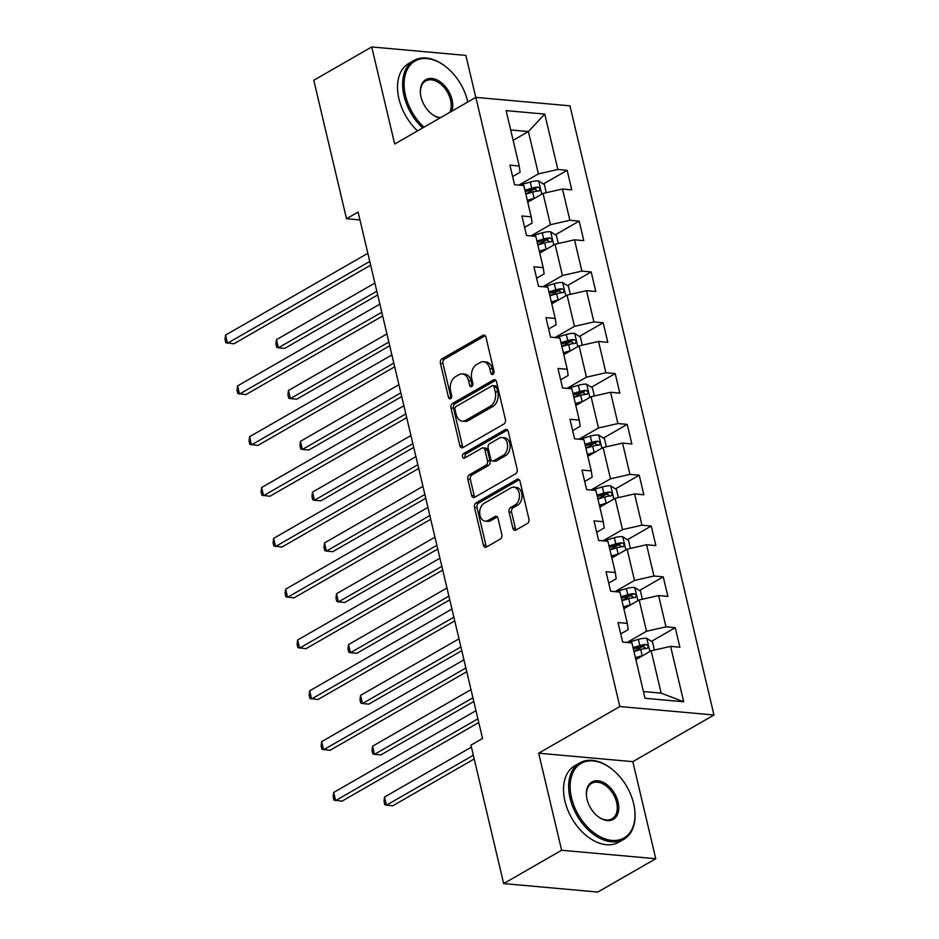 <?xml version="1.0" encoding="UTF-8"?>
<svg xmlns="http://www.w3.org/2000/svg" width="939" height="939" viewBox="0 0 939 939"><rect width="100%" height="100%" fill="white"/><g stroke="black" fill="none" stroke-linecap="round" stroke-linejoin="round"><path stroke-width="1.41" d="M492.916 374.321A2.418 1.667 -84.9 0 0 493.984 371.175L485.956 337.195A3.463 2.383 -84.9 0 0 483.984 335.059A3.463 2.383 -84.9 0 0 482.916 335.305L441.952 358.862A3.463 2.383 -84.9 0 0 440.438 363.358L448.466 397.338A2.418 1.667 -84.9 0 0 449.84 398.84A2.418 1.667 -84.9 0 0 450.591 398.664A2.418 1.667 -84.9 0 0 451.659 395.507L450.614 391.105A11.08 7.641 -84.9 0 1 455.474 376.692L458.889 374.731A11.08 7.641 -84.9 0 1 462.305 373.922A11.08 7.641 -84.9 0 1 468.596 380.776L469.629 385.166A2.418 1.667 -84.9 0 0 471.014 386.668A2.418 1.667 -84.9 0 0 471.754 386.492A2.418 1.667 -84.9 0 0 472.822 383.335L471.777 378.945A11.08 7.641 -84.9 0 1 476.648 364.52L480.052 362.56A11.08 7.641 -84.9 0 1 483.468 361.761A11.08 7.641 -84.9 0 1 489.759 368.604L490.792 373.006A2.418 1.667 -84.9 0 0 492.177 374.497A2.418 1.667 -84.9 0 0 492.916 374.321M512.882 528.199A3.463 2.383 -84.9 0 0 514.842 530.335A3.463 2.383 -84.9 0 0 515.91 530.089L527.401 523.481A3.463 2.383 -84.9 0 0 528.927 518.974L520.006 481.249A3.463 2.383 -84.9 0 0 518.035 479.101A3.463 2.383 -84.9 0 0 516.978 479.36L476.003 502.905A3.463 2.383 -84.9 0 0 474.488 507.412L483.409 545.136A3.463 2.383 -84.9 0 0 485.369 547.284A3.463 2.383 -84.9 0 0 486.437 547.026L500.323 539.056A3.463 2.383 -84.9 0 0 501.837 534.549L498.022 518.398A3.463 2.383 -84.9 0 0 496.062 516.262A3.463 2.383 -84.9 0 0 494.994 516.509L488.104 520.464A9.261 6.385 -84.9 0 1 485.252 521.133A9.261 6.385 -84.9 0 1 479.7 513.41A9.261 6.385 -84.9 0 1 484.066 503.363L511.027 487.857A9.261 6.385 -84.9 0 1 513.879 487.188A9.261 6.385 -84.9 0 1 519.443 494.912A9.261 6.385 -84.9 0 1 515.077 504.959L510.581 507.541A3.463 2.383 -84.9 0 0 509.067 512.048L512.882 528.199L515.417 528.434A3.463 2.383 -84.9 0 0 516.18 529.936M538.681 753.195L561.639 850.264L503.668 883.587L597.803 892.05L655.762 858.727L632.816 761.658L713.969 715.002L619.834 706.539L538.681 753.195L632.816 761.658M475.791 97.398L465.861 55.413L371.738 46.95L394.685 144.031L475.838 97.374L619.834 706.539M371.738 46.95L313.779 80.273L346.503 218.717L359.954 219.926M503.668 883.587L470.944 745.143L482.54 738.477L358.099 212.05L346.503 218.717M503.891 424.041A3.463 2.383 -84.9 0 0 505.417 419.533L496.496 381.797A3.463 2.383 -84.9 0 0 494.536 379.661A3.463 2.383 -84.9 0 0 493.468 379.908L452.504 403.465A3.463 2.383 -84.9 0 0 450.978 407.972L459.899 445.696A3.463 2.383 -84.9 0 0 461.871 447.844A3.463 2.383 -84.9 0 0 462.927 447.586L503.891 424.041M508.245 431.529L517.166 469.254A3.463 2.383 -84.9 0 1 515.652 473.761L474.688 497.306A3.463 2.383 -84.9 0 1 473.62 497.564A3.463 2.383 -84.9 0 1 471.648 495.416L467.833 479.277A3.463 2.383 -84.9 0 1 469.359 474.77L485.968 465.216A3.463 2.383 -84.9 0 0 487.494 460.709L484.958 450.004A3.463 2.383 -84.9 0 0 482.986 447.856A3.463 2.383 -84.9 0 0 481.93 448.114L464.629 458.056A2.418 1.667 -84.9 0 1 463.878 458.232A2.418 1.667 -84.9 0 1 462.434 456.213A2.418 1.667 -84.9 0 1 463.573 453.572L505.217 429.639A3.463 2.383 -84.9 0 1 506.285 429.381A3.463 2.383 -84.9 0 1 508.245 431.529M713.969 715.002L569.961 105.837L475.838 97.374M675.27 627.675L665.986 626.841L658.591 595.561L667.875 596.394L663.251 576.851L653.967 576.018L646.572 544.749L655.856 545.582L651.243 526.04L641.959 525.194L634.564 493.926L643.849 494.759L639.224 475.216L629.94 474.383L622.545 443.114L631.841 443.947L627.217 424.393L617.932 423.559L610.538 392.291L619.822 393.124L615.198 373.581L605.913 372.748L598.53 341.467L607.815 342.312L603.19 322.758L593.906 321.924L586.511 290.656L595.796 291.489L591.183 271.946L581.887 271.113L574.504 239.832L583.788 240.666L579.163 221.123L569.879 220.289L562.484 189.021L571.769 189.854L567.156 170.311L557.86 169.478L544.773 114.1L506.109 110.614L519.197 165.992L509.912 165.158L514.537 184.713L523.821 185.546L531.204 216.815L521.92 215.982L526.544 235.525L535.829 236.358L543.223 267.638L533.939 266.793L538.552 286.348L547.848 287.181L555.231 318.45L545.946 317.617L550.571 337.16L559.855 337.993L567.25 369.273L557.966 368.44L562.578 387.983L571.874 388.816L579.257 420.085L569.973 419.252L574.598 438.795L583.882 439.628L591.277 470.909L581.992 470.075L586.605 489.618L595.889 490.451L603.284 521.72L594 520.887L598.624 540.43L607.909 541.263L615.303 572.544L606.019 571.71L610.632 591.253L619.916 592.086L627.311 623.355L618.026 622.522L622.651 642.065L631.935 642.91L645.023 698.287L683.698 701.762L670.599 646.384L679.883 647.217L675.27 627.675L651.478 641.349M623.86 608.765L639.142 599.974L646.537 631.254L627.029 642.464M620.714 633.919L628.214 629.611L627.311 623.355M646.537 631.254L665.986 626.841M639.142 599.974L658.591 595.561M611.852 557.942L627.123 549.162L634.518 580.431L615.01 591.64M608.707 583.096L616.207 578.788L615.303 572.544M634.518 580.431L653.967 576.018M627.123 549.162L646.572 544.749M599.833 507.13L615.115 498.339L622.51 529.619L603.002 540.829M596.699 532.284L604.188 527.964L603.284 521.72M622.51 529.619L641.959 525.194M615.115 498.339L634.564 493.926M587.826 456.307L603.096 447.527L610.491 478.796L590.995 490.005M584.68 481.461L592.18 477.153L591.277 470.909M610.491 478.796L629.94 474.383M603.096 447.527L622.545 443.114M575.807 405.484L591.089 396.704L598.483 427.984L578.976 439.194M572.673 430.637L580.161 426.329L579.257 420.085M598.483 427.984L617.932 423.559M591.089 396.704L610.538 392.291M563.799 354.672L579.07 345.892L586.464 377.161L566.968 388.37M560.653 379.826L568.154 375.518L567.25 369.273M586.464 377.161L605.913 372.748M579.07 345.892L598.53 341.467M551.78 303.849L567.062 295.069L574.457 326.349L554.949 337.559M548.646 329.002L556.134 324.694L555.231 318.45M574.457 326.349L593.906 321.924M567.062 295.069L586.511 290.656M539.772 253.037L555.043 244.257L562.438 275.526L542.942 286.735M536.627 278.19L544.127 273.883L543.223 267.638M562.438 275.526L581.887 271.113M555.043 244.257L574.504 239.832M527.765 202.214L543.035 193.434L550.43 224.703L530.922 235.924M524.619 227.367L532.108 223.059L531.204 216.815M550.43 224.703L569.879 220.289M543.035 193.434L562.484 189.021M513.128 140.322L528.399 131.542L538.411 173.891L518.915 185.1M512.6 176.555L520.1 172.248L519.197 165.992M538.411 173.891L557.86 169.478M510.675 129.946L528.399 131.542L544.773 114.1M561.639 850.264L655.762 858.727M643.438 691.55L661.162 693.146L651.15 650.797L635.879 659.577M661.162 693.146L683.698 701.762M651.15 650.797L670.599 646.384M525.828 194.056L534.643 188.997M543.364 183.985L567.156 170.311M537.847 244.879L546.662 239.809M555.372 234.809L579.163 221.123M549.855 295.703L558.67 290.632M567.391 285.62L591.183 271.946M561.874 346.514L570.689 341.444M579.398 336.444L603.19 322.758M573.882 397.338L582.696 392.267M591.406 387.255L615.198 373.581M585.901 448.149L594.716 443.079M603.425 438.079L627.217 424.393M597.908 498.973L606.723 493.902M615.432 488.89L639.224 475.216M609.916 549.784L618.731 544.726M627.452 539.714L651.243 526.04M621.935 600.608L630.75 595.537M639.459 590.525L663.251 576.851M633.942 651.42L642.757 646.361M493.527 373.757A2.418 1.667 -84.9 0 1 493.339 373.229L492.306 368.839A11.08 7.641 -84.9 0 0 486.015 361.984L483.468 361.761M462.305 373.922L464.852 374.156A11.08 7.641 -84.9 0 1 471.132 380.999L472.176 385.401A2.418 1.667 -84.9 0 0 472.352 385.929M485.193 335.692L444.499 359.085A3.463 2.383 -84.9 0 0 442.985 363.593L451.013 397.561A2.418 1.667 -84.9 0 0 451.19 398.089M495.745 380.295L455.039 403.688A3.463 2.383 -84.9 0 0 453.525 408.195L462.446 445.931A3.463 2.383 -84.9 0 0 463.197 447.434M494.137 387.15A2.418 1.667 -84.9 0 0 492.764 385.659A2.418 1.667 -84.9 0 0 492.024 385.823L456.061 406.505A2.418 1.667 -84.9 0 0 454.992 409.65L456.096 414.287A11.08 7.641 -84.9 0 0 462.387 421.142A11.08 7.641 -84.9 0 0 465.791 420.332L490.369 406.211A11.08 7.641 -84.9 0 0 495.24 391.786L494.137 387.15L496.684 387.384A2.418 1.667 -84.9 0 0 495.311 385.882L492.764 385.659M462.387 421.142L464.934 421.365A11.08 7.641 -84.9 0 0 468.338 420.566L465.791 420.332M496.684 387.384L497.787 392.021A11.08 7.641 -84.9 0 1 492.916 406.434L468.338 420.566M482.986 447.856L485.533 448.091A3.463 2.383 -84.9 0 1 487.505 450.227L490.029 460.943A3.463 2.383 -84.9 0 1 488.515 465.451L471.894 474.993A3.463 2.383 -84.9 0 0 470.38 479.5L474.195 495.651A3.463 2.383 -84.9 0 0 474.958 497.154M507.494 430.015L466.12 453.807A2.418 1.667 -84.9 0 0 465.321 457.657M503.21 455.309A9.261 6.385 -84.9 0 0 507.576 445.25A9.261 6.385 -84.9 0 0 502.013 437.527A9.261 6.385 -84.9 0 0 499.161 438.196L489.665 443.666A3.463 2.383 -84.9 0 0 488.139 448.173L490.674 458.878A3.463 2.383 -84.9 0 0 492.646 461.014A3.463 2.383 -84.9 0 0 493.703 460.767L503.21 455.309L505.757 455.532A9.261 6.385 -84.9 0 0 510.112 445.485A9.261 6.385 -84.9 0 0 504.56 437.762L502.013 437.527M492.646 461.014L495.182 461.249A3.463 2.383 -84.9 0 0 496.25 461.002L493.703 460.767M505.757 455.532L496.25 461.002M513.879 487.188L516.427 487.411A9.261 6.385 -84.9 0 1 521.978 495.135A9.261 6.385 -84.9 0 1 517.624 505.194L513.128 507.776A3.463 2.383 -84.9 0 0 511.602 512.283L515.417 528.434M485.252 521.133L487.799 521.368A9.261 6.385 -84.9 0 0 490.651 520.699L488.104 520.464M497.271 516.896L490.651 520.699M519.244 479.735L478.55 503.14A3.463 2.383 -84.9 0 0 477.035 507.635L485.956 545.371A3.463 2.383 -84.9 0 0 486.707 546.874M546.287 192.695L544.385 184.631L538.528 180.922A9.343 2.946 166.7 0 0 530.242 182.013L519.631 185.171M535.007 198.047A9.343 2.946 166.7 0 0 534.091 198.305L527.307 200.324M529.573 201.181L527.648 201.744M374.884 283.085L276.442 339.672L278.367 347.817L284.728 348.392L377.689 294.952M525.852 194.127L532.624 192.119A9.343 2.946 -13.3 0 1 538.716 191.016C540.747 189.666 540.441 188.363 537.789 187.107A9.343 2.946 166.7 0 0 531.709 188.211L524.924 190.218M525.265 191.65L532.812 189.408A4.765 1.502 -13.3 0 1 534.455 189.021L536.873 190.347M538.716 191.016L539.467 190.805M276.442 339.672L275.913 344.014L276.688 347.277L278.367 347.817L376.809 291.231M369.766 261.453L227.496 343.24L225.56 335.094L367.842 253.307M370.647 265.174L233.846 343.815L225.806 342.7L225.031 339.449L225.56 335.094M467.775 102.011A43.03 28.053 60.1 0 0 467.575 101.13A43.03 28.053 60.1 0 0 446.506 67.268A43.03 28.053 60.1 0 0 413.817 61.833A43.03 28.053 60.1 0 0 405.495 95.555A43.03 28.053 60.1 0 0 423.982 127.188M422.632 127.962A44.086 28.745 -119.9 0 1 404.04 95.884A44.086 28.745 -119.9 0 1 413.864 60.519A44.086 28.745 -119.9 0 1 446.048 66.904A44.086 28.745 -119.9 0 1 446.271 67.092M439.91 118.021A21.515 14.026 -119.9 0 1 431.553 113.877A21.515 14.026 -119.9 0 1 421.012 96.952A21.515 14.026 -119.9 0 1 420.602 94.827A21.515 14.026 -119.9 0 1 432.679 78.571A21.515 14.026 -119.9 0 1 452.046 99.734A21.515 14.026 -119.9 0 1 451.847 111.166M431.318 113.689A20.458 13.334 60.1 0 0 440.555 117.657M449.804 112.34A20.458 13.334 60.1 0 0 450.591 100.062A20.458 13.334 60.1 0 0 425.637 81A20.458 13.334 60.1 0 0 420.649 95.121M417.526 130.897A44.086 28.745 -119.9 0 1 398.934 98.818A44.086 28.745 -119.9 0 1 408.758 63.453L413.864 60.519M633.59 803.467A43.03 28.053 60.1 0 0 612.521 769.604A43.03 28.053 60.1 0 0 579.844 764.17A43.03 28.053 60.1 0 0 571.522 797.88A43.03 28.053 60.1 0 0 610.28 840.205A43.03 28.053 60.1 0 0 634.424 807.693A43.03 28.053 60.1 0 0 633.59 803.467M634.459 807.974A44.086 28.745 -119.9 0 1 634.506 808.268A44.086 28.745 -119.9 0 1 623.836 839.302A44.086 28.745 -119.9 0 1 570.067 798.209A44.086 28.745 -119.9 0 1 579.891 762.855A44.086 28.745 -119.9 0 1 612.075 769.241A44.086 28.745 -119.9 0 1 612.298 769.428M618.073 802.07A21.515 14.026 -119.9 0 1 613.918 818.925A21.515 14.026 -119.9 0 1 597.58 816.202A21.515 14.026 -119.9 0 1 587.039 799.277A21.515 14.026 -119.9 0 1 586.629 797.164A21.515 14.026 -119.9 0 1 598.695 780.908A21.515 14.026 -119.9 0 1 618.073 802.07M597.345 816.026A20.458 13.334 60.1 0 0 612.064 818.808A20.458 13.334 60.1 0 0 616.618 802.399A20.458 13.334 60.1 0 0 591.664 783.337A20.458 13.334 60.1 0 0 586.675 797.457M623.836 839.302L618.731 842.224A44.086 28.745 -119.9 0 1 564.961 801.143A44.086 28.745 -119.9 0 1 574.785 765.778L579.891 762.855M558.306 243.518L556.393 235.454L550.536 231.733A9.343 2.946 166.7 0 0 542.249 232.837L531.638 235.982M547.014 248.87A9.343 2.946 166.7 0 0 546.111 249.128L539.326 251.136M541.58 251.992L539.655 252.568M386.903 333.897L288.461 390.495L290.386 398.629L296.747 399.204L389.697 345.763M537.859 244.95L544.643 242.931A9.343 2.946 -13.3 0 1 550.735 241.828C552.766 240.49 552.461 239.187 549.808 237.919A9.343 2.946 166.7 0 0 543.716 239.022L536.932 241.041M537.272 242.462L544.831 240.22A4.765 1.502 -13.3 0 1 546.475 239.832L548.892 241.17M550.735 241.828L551.475 241.616M288.461 390.495L287.933 394.838L288.696 398.101L290.386 398.629L388.828 342.042M570.313 294.33L568.412 286.266L562.555 282.557A9.343 2.946 166.7 0 0 554.268 283.66L543.658 286.806M559.034 299.694A9.343 2.946 166.7 0 0 558.118 299.94L551.334 301.959M553.599 302.816L551.674 303.379M398.911 384.72L300.468 441.307L302.393 449.452L308.755 450.027L401.716 396.587M549.878 295.762L556.651 293.754A9.343 2.946 -13.3 0 1 562.743 292.651C564.773 291.301 564.468 289.998 561.815 288.743A9.343 2.946 166.7 0 0 555.735 289.846L548.951 291.853M549.292 293.285L556.839 291.043A4.765 1.502 -13.3 0 1 558.482 290.656L560.9 291.982M562.743 292.651L563.494 292.44M300.468 441.307L299.94 445.661L300.715 448.912L302.393 449.452L400.836 392.866M381.786 312.264L239.504 394.063L237.579 385.917L379.861 304.119M382.666 315.985L245.865 394.626L237.825 393.523L237.051 390.26L237.579 385.917M393.793 363.088L251.511 444.875L249.586 436.729L391.868 354.942M394.673 366.809L257.873 445.45L249.833 444.335L249.058 441.084L249.586 436.729M582.333 345.153L580.419 337.089L574.562 333.368A9.343 2.946 166.7 0 0 566.276 334.472L555.665 337.617M571.041 350.505A9.343 2.946 166.7 0 0 570.126 350.763L563.353 352.771M565.607 353.627L563.682 354.203M410.918 435.532L312.487 492.13L314.412 500.276L320.774 500.839L413.723 447.398M561.886 346.585L568.67 344.566A9.343 2.946 -13.3 0 1 574.762 343.463C576.792 342.125 576.476 340.822 573.835 339.554A9.343 2.946 166.7 0 0 567.743 340.657L560.959 342.676M561.299 344.108L568.858 341.866A4.765 1.502 -13.3 0 1 570.501 341.479L572.919 342.805M574.762 343.463L575.501 343.263M312.487 492.13L311.959 496.473L312.722 499.736L314.412 500.276L412.843 443.678M594.34 395.965L592.439 387.901L586.582 384.192A9.343 2.946 166.7 0 0 578.295 385.295L567.684 388.441M583.06 401.329A9.343 2.946 166.7 0 0 582.145 401.575L575.361 403.594M577.614 404.451L575.701 405.014M422.937 486.355L324.495 542.942L326.42 551.087L332.782 551.663L425.743 498.222M573.893 397.397L580.678 395.389A9.343 2.946 -13.3 0 1 586.769 394.286C588.8 392.936 588.495 391.633 585.842 390.378A9.343 2.946 166.7 0 0 579.762 391.481L572.978 393.488M573.306 394.92L580.865 392.678A4.765 1.502 -13.3 0 1 582.509 392.291L584.927 393.629M586.769 394.286L587.509 394.075M324.495 542.942L323.967 547.296L324.741 550.547L326.42 551.087L424.862 494.501M606.359 446.788L604.446 438.724L598.589 435.015A9.343 2.946 166.7 0 0 590.302 436.107L579.692 439.252M595.068 452.14A9.343 2.946 166.7 0 0 594.152 452.398L587.38 454.406M589.633 455.262L587.708 455.838M434.945 537.178L336.514 593.765L338.439 601.911L344.789 602.474L437.75 549.033M585.913 448.22L592.697 446.213A9.343 2.946 -13.3 0 1 598.777 445.098C600.819 443.76 600.502 442.457 597.861 441.189A9.343 2.946 166.7 0 0 591.77 442.292L584.985 444.311M585.326 445.743L592.885 443.501A4.765 1.502 -13.3 0 1 594.516 443.114L596.934 444.44M598.777 445.098L599.528 444.898M336.514 593.765L335.986 598.108L336.749 601.371L338.439 601.911L436.87 545.313M405.812 413.899L263.53 495.698L261.605 487.552L403.887 405.765M406.693 417.632L269.892 496.273L261.84 495.158L261.077 491.895L261.605 487.552M417.82 464.723L275.538 546.51L273.613 538.376L415.895 456.577M418.7 468.444L281.9 547.085L273.859 545.97L273.085 542.719L273.613 538.376M429.839 515.546L287.557 597.333L285.632 589.187L427.914 507.4M430.719 519.267L293.919 597.908L285.867 596.793L285.104 593.53L285.632 589.187M441.846 566.358L299.564 648.145L297.64 640.011L439.922 558.212M442.727 570.079L305.926 648.72L297.886 647.617L297.111 644.354L297.64 640.011M453.866 617.181L311.584 698.968L309.659 690.822L451.941 609.035M454.746 620.902L317.945 699.543L309.893 698.428L309.131 695.177L309.659 690.822M465.873 667.993L323.591 749.792L321.666 741.646L463.948 659.847M466.753 671.714L329.953 750.355L321.913 749.252L321.138 745.989L321.666 741.646M618.367 497.6L616.465 489.548L610.596 485.827A9.343 2.946 166.7 0 0 602.322 486.93L591.711 490.076M607.087 502.964A9.343 2.946 166.7 0 0 606.171 503.21L599.387 505.229M601.641 506.086L599.728 506.661M446.964 587.99L348.522 644.577L350.447 652.722L356.808 653.298L449.769 599.857M597.92 499.032L604.704 497.024A9.343 2.946 -13.3 0 1 610.796 495.921C612.827 494.571 612.521 493.268 609.869 492.013A9.343 2.946 166.7 0 0 603.777 493.116L597.004 495.123M597.333 496.555L604.892 494.313A4.765 1.502 -13.3 0 1 606.535 493.926L608.953 495.264M610.796 495.921L611.535 495.71M348.522 644.577L347.993 648.931L348.768 652.182L350.447 652.722L448.889 596.136M630.374 548.423L628.473 540.359L622.616 536.65A9.343 2.946 166.7 0 0 614.329 537.742L603.718 540.887M619.094 553.775A9.343 2.946 166.7 0 0 618.179 554.033L611.395 556.041M613.66 556.909L611.735 557.473M458.971 638.813L360.541 695.4L362.466 703.546L368.816 704.109L461.777 650.68M609.939 549.855L616.723 547.848A9.343 2.946 -13.3 0 1 622.803 546.733C624.846 545.395 624.529 544.092 621.888 542.824A9.343 2.946 166.7 0 0 615.796 543.939L609.012 545.946M609.352 547.378L616.911 545.136A4.765 1.502 -13.3 0 1 618.543 544.749L620.961 546.075M622.803 546.733L623.555 546.533M360.541 695.4L360.001 699.743L360.776 703.006L362.466 703.546L460.896 646.948M642.393 599.246L640.492 591.183L634.623 587.462A9.343 2.946 166.7 0 0 626.348 588.565L615.738 591.711M631.102 604.599A9.343 2.946 166.7 0 0 630.198 604.845L623.414 606.864M625.667 607.721L623.754 608.296M470.991 689.625L372.548 746.212L374.473 754.357L380.835 754.933L473.796 701.492M621.947 600.678L628.731 598.659A9.343 2.946 -13.3 0 1 634.823 597.556C636.853 596.206 636.548 594.903 633.895 593.648A9.343 2.946 166.7 0 0 627.804 594.751L621.031 596.77M621.36 598.19L628.919 595.948A4.765 1.502 -13.3 0 1 630.562 595.561L632.98 596.899M634.823 597.556L635.562 597.345M372.548 746.212L372.02 750.566L372.795 753.817L374.473 754.357L472.916 697.771M654.401 650.058L652.499 641.994L646.642 638.285A9.343 2.946 166.7 0 0 638.356 639.377L627.745 642.534M643.121 655.41A9.343 2.946 166.7 0 0 642.206 655.668L635.421 657.676M637.687 658.544L635.762 659.108M471.413 747.115L384.556 797.035L386.481 805.181L392.842 805.756L474.218 758.97M633.966 651.49L640.75 649.483A9.343 2.946 -13.3 0 1 646.83 648.368C648.861 647.03 648.556 645.727 645.915 644.459A9.343 2.946 166.7 0 0 639.823 645.574L633.039 647.581M633.379 649.013L640.938 646.771A4.765 1.502 -13.3 0 1 642.569 646.384L644.987 647.71M646.83 648.368L647.581 648.168M384.556 797.035L384.028 801.378L384.802 804.641L386.481 805.181L473.338 755.249M477.892 718.816L335.61 800.603L333.685 792.457L475.967 710.67M478.761 722.537L341.972 801.178L333.92 800.063L333.157 796.812L333.685 792.457M492.306 368.839L489.759 368.604M472.176 385.401L469.629 385.166M471.132 380.999L468.596 380.776M451.013 397.561L448.466 397.338M442.985 363.593L440.438 363.358M444.499 359.085L441.952 358.862M484.994 335.493L482.916 335.305M493.339 373.229L490.792 373.006M462.446 445.931L459.899 445.696M453.525 408.195L450.978 407.972M455.039 403.688L452.504 403.465M495.534 380.095L493.468 379.908M492.916 406.434L490.369 406.211M497.787 392.021L495.24 391.786M474.195 495.651L471.648 495.416M470.38 479.5L467.833 479.277M471.894 474.993L469.359 474.77M488.515 465.451L485.968 465.216M490.029 460.943L487.494 460.709M487.505 450.227L484.958 450.004M466.12 453.807L463.573 453.572M507.283 429.816L505.217 429.639M511.602 512.283L509.067 512.048M513.128 507.776L510.581 507.541M517.624 505.194L515.077 504.959M497.06 516.696L494.994 516.509M485.956 545.371L483.409 545.136M477.035 507.635L474.488 507.412M478.55 503.14L476.003 502.905M519.044 479.547L516.978 479.36M541.78 194.162L538.669 181.016M531.709 188.211L530.242 182.013M534.091 198.305L532.624 192.119M534.455 189.021L537.789 187.107M553.787 244.973L550.688 231.827M543.716 239.022L542.249 232.837M546.111 249.128L544.643 242.931M546.475 239.832L549.808 237.919M565.806 295.797L562.696 282.651M555.735 289.846L554.268 283.66M558.118 299.94L556.651 293.754M558.482 290.656L561.815 288.743M577.814 346.608L574.715 333.462M567.743 340.657L566.276 334.472M570.126 350.763L568.67 344.566M570.501 341.479L573.835 339.554M589.833 397.432L586.722 384.286M579.762 391.481L578.295 385.295M582.145 401.575L580.678 395.389M582.509 392.291L585.842 390.378M601.84 448.243L598.742 435.097M591.77 442.292L590.302 436.107M594.152 452.398L592.697 446.213M594.516 443.114L597.861 441.189M613.86 499.067L610.749 485.921M603.777 493.116L602.322 486.93M606.171 503.21L604.704 497.024M606.535 493.926L609.869 492.013M625.867 549.878L622.757 536.744M615.796 543.939L614.329 537.742M618.179 554.033L616.723 547.848M618.543 544.749L621.888 542.824M637.886 600.702L634.776 587.556M627.804 594.751L626.348 588.565M630.198 604.845L628.731 598.659M630.562 595.561L633.895 593.648M649.894 651.525L646.783 638.379M639.823 645.574L638.356 639.377M642.206 655.668L640.75 649.483M642.569 646.384L645.915 644.459"/></g></svg>
